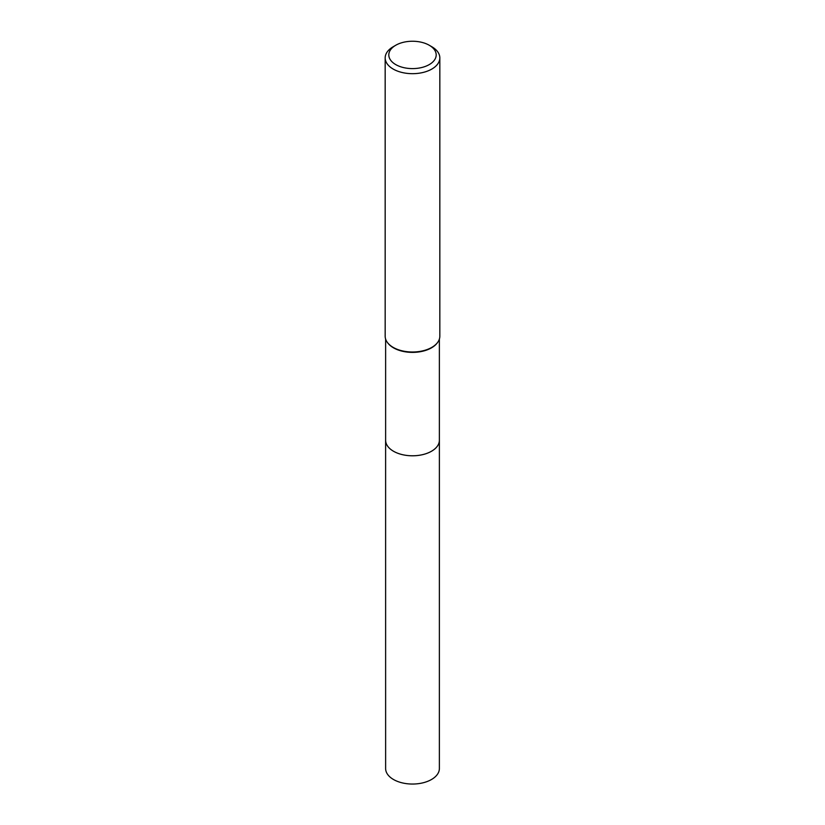<?xml version="1.0" encoding="UTF-8"?>
<svg xmlns="http://www.w3.org/2000/svg" width="825" height="825" viewBox="0 0 825 825"><rect width="100%" height="100%" fill="white"/><g stroke="black" fill="none" stroke-linecap="round" stroke-linejoin="round"><path stroke-width="1.24" d="M439.374 339.085L439.374 440.261A26.874 15.52 180 0 1 431.506 451.234A26.874 15.52 180 0 1 402.218 454.606A26.874 15.52 180 0 1 385.626 440.261L385.626 339.085M439.374 439.983A26.885 15.52 180 0 1 431.506 451.244A26.885 15.52 180 0 1 401.981 454.554A26.885 15.52 180 0 1 385.626 439.983M437.24 342.932A26.874 15.52 180 0 1 437.033 343.2A26.874 15.52 180 0 1 431.506 347.841A26.874 15.52 180 0 1 387.967 343.2A26.874 15.52 180 0 1 387.76 342.932M429.248 45.251L431.826 46.747A27.328 15.778 180 0 1 439.828 57.905L439.828 336.218A27.328 15.778 180 0 1 437.456 342.664A27.328 15.778 180 0 1 431.826 347.377A27.328 15.778 180 0 1 387.544 342.664A27.328 15.778 180 0 1 385.172 336.218L385.172 57.905A27.328 15.778 180 0 1 393.174 46.747L395.752 45.251A23.688 13.674 180 0 1 429.248 45.251A23.688 13.674 180 0 1 429.248 64.597A23.688 13.674 180 0 1 395.752 64.597A23.688 13.674 180 0 1 395.752 45.251L393.174 46.747M439.828 57.905A27.328 15.778 180 0 1 431.826 69.063A27.328 15.778 180 0 1 402.043 72.476A27.328 15.778 180 0 1 385.172 57.905M439.374 439.869A26.885 15.52 180 0 1 439.385 440.272L439.374 768.529A26.874 15.52 180 0 1 422.782 782.863A26.874 15.52 180 0 1 393.494 779.501A26.874 15.52 180 0 1 385.626 768.529L385.615 440.272A26.885 15.52 180 0 1 385.626 439.869M439.385 440.272A26.885 15.52 180 0 1 422.792 454.616A26.885 15.52 180 0 1 393.484 451.244A26.885 15.52 180 0 1 385.615 440.272M387.967 343.2L387.544 342.664M437.033 343.2L437.456 342.664"/></g></svg>
